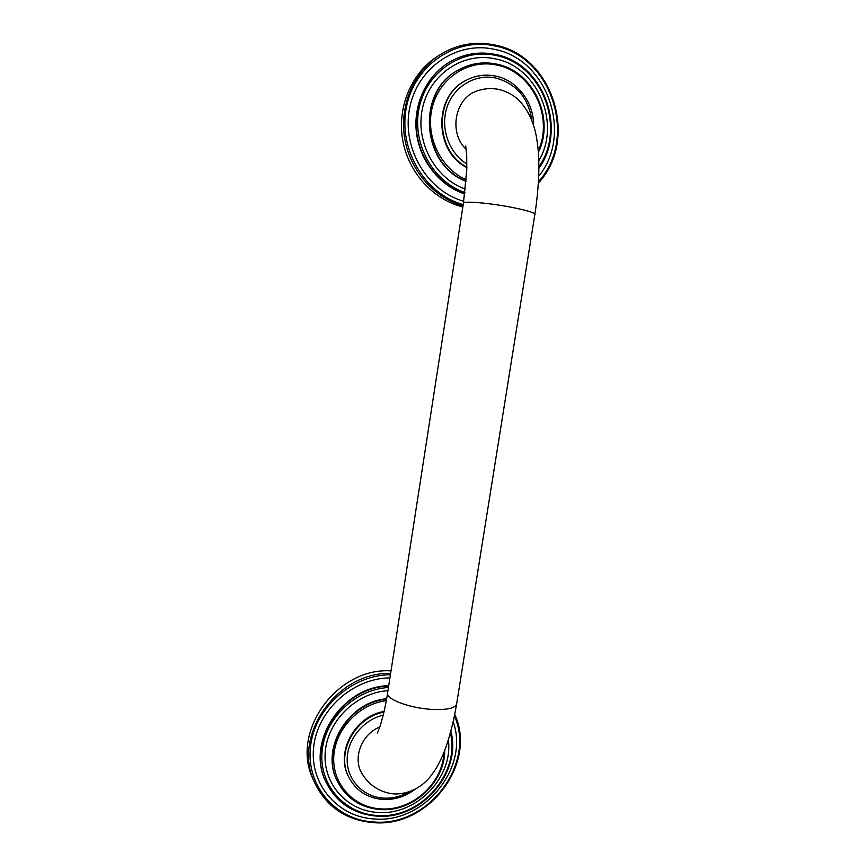 <?xml version="1.0" encoding="UTF-8"?>
<svg xmlns="http://www.w3.org/2000/svg" width="866" height="866" viewBox="0 0 866 866"><rect width="100%" height="100%" fill="white"/><g stroke="black" fill="none" stroke-linecap="round" stroke-linejoin="round"><path stroke-width="1.3" d="M391.021 670.869C337.09 667.221 290.153 731.846 313.016 778.978L314.455 782.301C326.32 806.928 346.205 820.373 374.09 822.624M383.941 712.123C354.746 717.275 335.553 753.312 349.041 777.722L348.695 777.062C335.12 752.489 354.692 716.247 384.103 711.43M379.752 727.007C361.371 734.152 352.007 759.038 362.54 774.388L362.724 774.669M534.863 214.4L534.885 214.259C537.342 198.206 538.674 182.834 538.879 168.156C538.728 151.994 537.873 145.261 536.119 135.258C533.034 120.125 526.907 108.077 517.727 99.114C512.391 94.524 506.231 91.331 499.26 89.523C491.834 87.975 484.689 88.375 477.815 90.713C455.137 97.122 448.068 132.552 466.189 149.342M466.828 167.571C434.147 151.409 433.216 96.018 465.865 80.462L466.384 80.192C433.931 95.671 434.526 150.619 466.839 167.138M494.843 45.054C475.163 40.962 456.739 44.285 439.549 55.023L437.178 56.55C411.079 73.415 396.942 107.795 402.733 140.227C408.492 172.68 433.249 199.667 462.855 206.92M390.414 674.755C351.564 674.841 314.098 708.561 310.407 747.455C306.196 786.35 336.311 820.503 374.458 822.04C428.638 826.575 475.813 763.617 454.444 716.106M453.199 721.908C469.589 767.179 424.86 823.111 374.924 818.998C338.422 817.493 309.649 784.845 313.6 747.661C317.064 710.477 352.754 678.143 389.938 677.883M390.62 673.445C337.058 671.583 291.907 735.721 314.455 782.301C326.363 806.993 346.27 820.448 374.188 822.7C429.449 827.322 477.242 762.74 454.758 714.515M388.65 686.153C342.525 686.933 305.99 742.573 325.962 782.03L325.724 781.511C305.698 741.967 342.514 686.229 388.726 685.72M450.894 731.348C461.979 772.569 421.428 819.734 377.446 816.183C353.609 814.257 336.452 802.869 325.962 782.03C336.419 802.814 353.545 814.181 377.349 816.097M388.444 687.507C355.125 689.314 324.382 719.029 322 752.208C319.229 785.386 345.079 814.116 377.717 815.512C420.595 818.976 460.409 773.468 450.428 733.101M448.371 740.094C453.286 777.246 416.546 815.447 378.193 812.449C347.212 811.096 322.682 783.871 325.205 752.413C327.359 720.956 356.327 692.638 387.957 690.667M386.561 699.23C348.316 702.575 320.409 749.133 337.437 781.392L337.188 780.872C320.095 748.516 348.284 701.839 386.647 698.754M444.734 750.562C444.778 782.431 412.985 811.983 380.748 809.569C360.884 807.967 346.454 798.571 337.437 781.392C346.422 798.517 360.819 807.881 380.65 809.493M386.312 700.637C358.74 704.123 334.796 729.692 333.746 757.057C332.414 784.434 353.999 807.664 381.018 808.898C412.043 811.204 442.894 783.384 443.89 752.684M383.227 715.11C362.919 719.971 346.876 739.986 347.169 760.218C347.298 780.472 363.601 797.142 383.746 798.138C392.644 798.549 401.11 796.449 409.131 791.838M456.642 703.874L456.577 704.274C454.737 708.485 446.087 710.163 430.619 709.308C408.676 707.879 385.413 698.84 387.6 692.941C384.807 712.025 379.427 728.598 379.525 727.635L377.381 733.156M362.54 774.388C367.227 782.323 378.096 793.007 395.004 793.96C412.855 793.949 424.816 783.784 430.932 775.795C435.76 769.105 437.352 767.438 443.641 753.29C449.183 739.001 453.492 722.655 456.577 704.274L534.885 214.259C533.965 212.462 525.673 210.037 509.998 207.006C487.71 202.774 462.466 200.815 463.418 203.261L387.6 692.941M531.865 120.298C528.509 97.999 516.515 83.905 495.872 78.016C475.51 73.545 453.946 86.297 447.051 107.124C439.993 127.897 448.848 152.936 466.882 164.096M495.579 76.121C485.371 74.043 475.65 75.396 466.384 80.192C475.694 75.374 485.458 74.011 495.698 76.1C517.219 80.397 533.867 102.318 533.564 125.18M538.23 150.673C553.894 117.365 532.384 71.77 496.781 65.08C469.199 58.877 440.004 77.464 432.502 106.453C424.719 135.345 440.166 168.329 466.189 179.749M496.64 64.138C483.196 61.378 470.455 63.337 458.417 70.016C416.34 91.59 421.98 164.583 466.081 181.102M538.36 152.264C555.074 118.382 533.359 71.109 496.748 64.16M466.049 181.362C421.731 165.135 415.832 91.872 458.027 70.243L458.222 70.124M465.302 189.08C434.656 178.331 414.803 141.19 422.63 107.579C430.077 73.859 463.624 51.668 495.352 58.877C537.84 66.801 561.255 123.535 538.793 160.74M538.879 166.802C566.364 128.19 542.538 64.116 495.882 55.467C462.422 47.825 427.025 71.348 419.328 106.983C411.242 142.5 432.502 181.546 464.901 192.512M495.731 54.536C479.266 51.137 463.743 53.724 449.173 62.309C426.494 76.111 413.342 104.775 416.806 132.779C420.281 160.795 439.852 185.335 464.75 193.778M464.717 193.984C439.744 185.681 420.042 161.184 416.492 133.137C412.941 105.1 426.083 76.36 448.794 62.547L449.173 62.309C463.775 53.714 479.309 51.116 495.796 54.526C543.556 63.391 567.533 129.24 538.879 168.296C567.425 129.24 543.491 63.489 495.85 54.569M463.721 201.269C427.003 190.931 401.521 147.967 409.683 107.893C417.358 67.71 456.988 40.724 494.464 49.351C547.994 59.289 573.108 134.566 538.717 176.134M538.457 181.579C577.795 139.199 552.638 56.636 494.984 45.963C455.819 36.902 414.349 65.166 406.414 107.232C397.97 149.169 424.795 194.016 463.202 204.614M538.381 182.942C578.78 140.27 553.591 56.041 494.962 45.075M538.381 182.975C578.889 140.26 553.655 55.933 494.908 45.043C475.207 40.951 456.761 44.274 439.549 55.023C413.634 71.77 399.378 105.695 404.639 137.997C409.889 170.31 433.812 197.654 463.018 205.827M349.041 777.722C356.327 790.983 367.704 798.246 383.183 799.502C394.842 799.957 405.494 796.525 415.15 789.229M465.724 145.964L466.72 155.815L466.763 169.833L463.418 203.261M538.36 152.34C555.193 118.415 533.424 71.023 496.705 64.127C483.239 61.356 470.476 63.315 458.417 70.016L458.027 70.243"/></g></svg>
